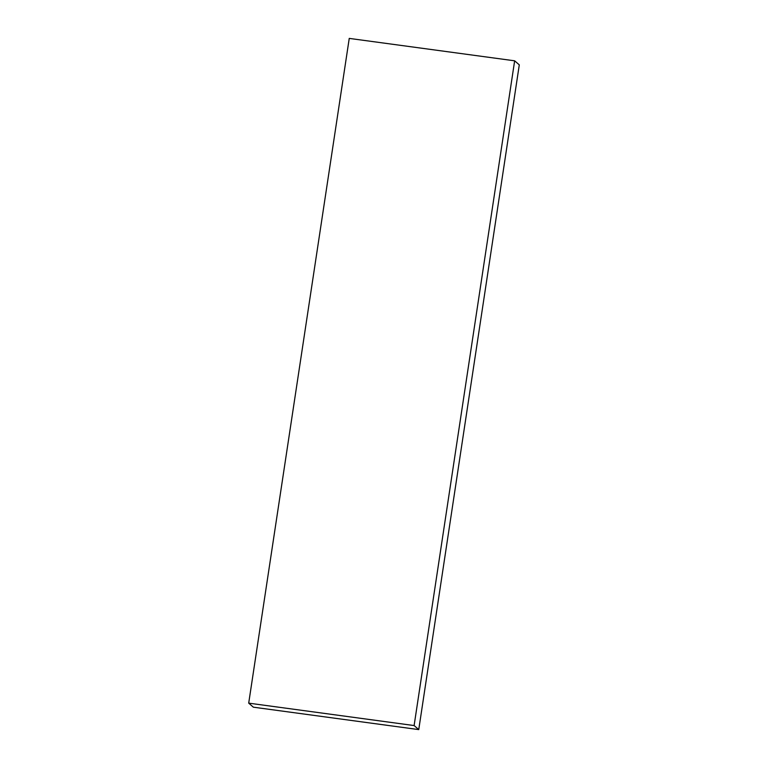 <?xml version="1.0" encoding="UTF-8"?>
<svg xmlns="http://www.w3.org/2000/svg" width="768" height="768" viewBox="0 0 768 768"><rect width="100%" height="100%" fill="white"/><g stroke="black" fill="none" stroke-linecap="round" stroke-linejoin="round"><path stroke-width="1.15" d="M253.354 707.184L418.752 729.6L519.293 64.858L514.646 60.816L414.115 725.558L418.752 729.6L253.354 707.184L248.707 703.142L414.115 725.558L248.707 703.142L349.248 38.4L514.646 60.816L349.248 38.4L248.707 703.142L253.354 707.184M418.752 729.6L519.293 64.858L514.646 60.816L414.115 725.558L418.752 729.6"/></g></svg>
